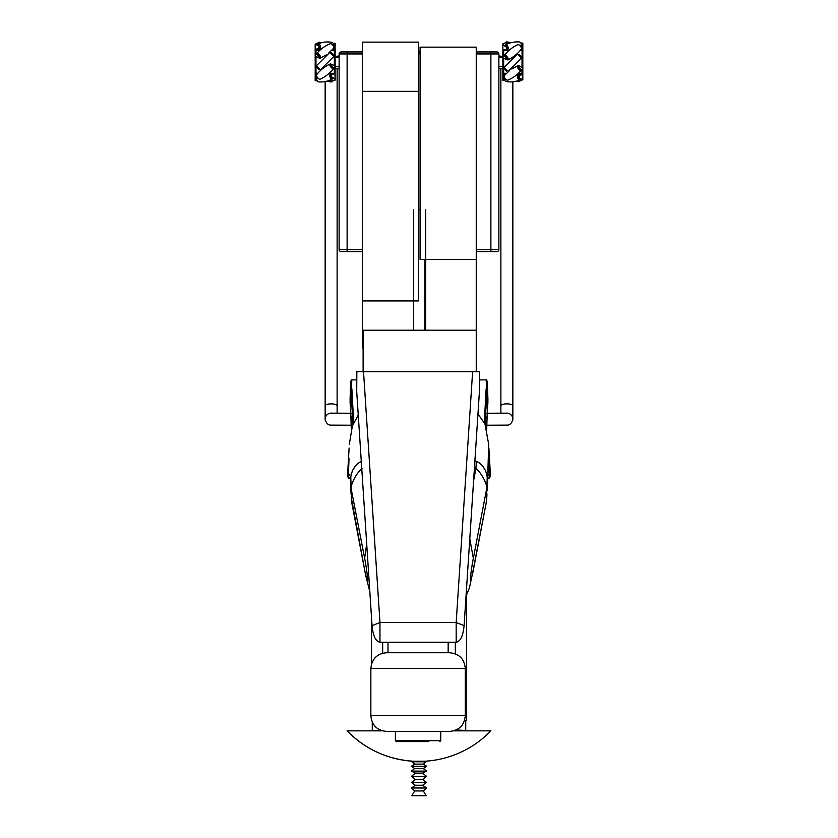 <?xml version="1.0" encoding="UTF-8"?>
<svg xmlns="http://www.w3.org/2000/svg" width="838" height="838" viewBox="0 0 838 838"><rect width="100%" height="100%" fill="white"/><g stroke="black" fill="none" stroke-linecap="round" stroke-linejoin="round"><path stroke-width="1.26" d="M424.667 761.229L426.175 761.805L411.825 761.805L413.333 761.229M426.175 761.805L423.316 764.13L414.684 764.13L411.825 761.805M423.316 764.13L426.689 766.299L411.311 766.299L414.684 764.13M426.689 766.299L423.316 768.53L414.684 768.53L411.311 766.299M423.316 768.53L426.584 771.096L411.416 771.096L414.684 768.53M426.584 771.096L422.551 773.118L415.449 773.118L411.416 771.096M422.551 773.118L426.532 776.334L411.468 776.334L415.449 773.118M426.532 776.334L422.572 779.56L415.428 779.56L411.468 776.334M422.572 779.56L426.511 782.409L411.489 782.409L415.428 779.56M426.511 782.409L422.677 785.248L415.323 785.248L411.489 782.409M422.677 785.248L426.479 788.003L411.521 788.003L415.323 785.248M426.479 788.003L423.337 790.925L414.663 790.925L411.521 788.003M423.337 790.925L426.175 795.723L411.825 795.723L414.663 790.925M479.409 386.486L479.451 371.684M479.451 391.273L464.095 625.661C463.079 635.885 460.439 641.426 456.176 642.264L379.97 642.264C375.707 641.426 373.067 635.885 372.051 625.661L379.97 622.508L379.97 642.264M476.246 259.382L476.246 47.148L420.079 47.148L420.079 259.382L476.246 259.382L476.246 371.684L479.305 371.684L479.441 391.597M356.695 371.684L356.695 391.273L356.695 371.684L363.524 371.684L379.97 622.508L456.176 622.508L464.095 625.661M372.051 625.661L356.695 391.273M356.705 391.597L356.841 371.684M456.176 642.264L456.176 622.508L472.622 371.684L363.524 371.684M361.702 461.361L361.052 461.654C358.727 462.597 356.632 464.346 354.767 466.892C352.295 471.323 352.746 468.767 350.776 476.969L351.132 487.737C351.174 483.851 356.297 473.051 362.068 468.515M350.776 476.969L351.028 494.011M350.431 480.729L351.049 488.177L364.656 558.297L366.688 543.789M351.049 488.177L351.876 503.324L351.195 497.248M350.535 483.819L350.703 487.475M350.494 482.604L350.85 490.618M358.245 415.072L352.389 425.924L349.278 444.507M369.82 591.659L365.661 575.256L351.185 497.049M364.656 558.297C368.071 575.748 368.856 591.303 365.399 572.941M349.1 448.037L347.707 472.789L348.985 478.508M348.262 455.788L348.985 458.585L348.409 476.529L350.022 474.025M352.934 424.269L350.598 383.259C350.797 380.892 351.206 379.75 351.813 379.855L350.598 408.389C349.97 402.669 349.928 399.925 350.473 400.124M351.342 429.852L350.598 408.389M413.658 330.214L413.658 209.73L413.658 330.214L413.668 300.947L362.309 300.947L362.309 42.12L418.476 42.12L418.476 91.352L362.309 91.352M425.694 330.214L425.694 209.73L425.694 330.214M476.246 371.684L363.116 371.684L363.116 330.214L476.246 330.214M424.897 259.382L424.897 330.214M387.984 652.729L387.984 642.537L448.162 642.537L448.162 652.729M428.805 741.599L396.322 741.599L395.389 740.677L440.757 740.677L440.757 731.417M465.289 715.673L370.857 715.673C371.789 725.237 377.037 730.485 386.601 731.417L449.545 731.417C459.109 730.485 464.357 725.237 465.289 715.673L465.289 668.462C464.357 658.898 459.109 653.661 449.545 652.729L386.601 652.729C377.037 653.661 371.789 658.898 370.857 668.462L465.289 668.462M473.606 480.656L475.932 468.515L476.298 461.361L474.916 460.649M486.951 488.177L486.302 501.48L486.868 487.737C486.826 483.851 481.703 473.051 475.932 468.515L474.444 467.751M466.022 596.206L469.458 587.794L472.601 572.941C469.144 591.303 469.929 575.748 473.344 558.297L486.868 487.737L487.224 476.969C485.254 468.767 485.705 471.323 483.233 466.892C481.368 464.346 479.273 462.597 476.948 461.654L476.298 461.361M487.224 476.969L487.569 480.729M487.297 487.475L487.465 483.819M472.601 572.941L486.134 503.303L472.339 575.256M487.507 482.604L488.722 444.507L484.961 423.965L477.974 413.993M487.15 490.618L488.816 457.433L488.722 444.507M473.344 558.297L469.793 538.824M488.9 448.037L490.293 472.789L489.015 478.508M489.738 455.788L489.015 458.585L489.591 476.529L487.978 474.025M485.066 424.269L487.402 383.301L487.946 400.218M487.402 383.312C487.129 380.85 486.721 379.698 486.187 379.855L487.402 408.389C488.03 402.659 488.072 399.904 487.527 400.124M486.658 429.852L487.402 408.389M413.668 300.947L418.476 300.947L418.476 91.352M362.309 300.947L362.309 347.99L363.116 347.99M486.888 416.601L486.888 425.222L506.843 425.138C505.974 424.824 511.128 426.71 512.846 419.136A5.992 5.992 0 0 0 506.382 413.165A5.992 5.992 0 0 1 512.657 420.645A5.992 5.992 0 0 0 512.846 419.136L512.846 419.115A5.992 5.992 180 0 0 506.058 413.176M331.618 413.165A5.992 5.992 180 0 0 325.343 420.645M347.121 730.851A99.837 99.837 0 0 0 413.008 761.229C387.24 759.354 365.274 749.224 347.121 730.851L382.432 730.851M453.714 730.851L490.879 730.851A99.837 99.837 0 0 1 424.992 761.229L413.008 761.229M456.144 729.971L465.729 730.453L465.729 720.471M466.525 595.336L466.525 720.471L464.545 720.471M381.185 730.453L372.271 730.453L372.271 722.199M382.662 653.221L382.662 642.264M522.797 47.316L522.797 43.22L520.869 43.052A2.849 1.959 -102.7 0 0 519.277 41.952A2.849 1.959 -102.7 0 1 521.466 44.76A2.849 1.959 -102.7 0 1 521.351 46.216M502.863 50.825L502.863 53.852M502.863 50.217L502.863 45.221L502.863 50.217L505.922 49.4A1.561 1.068 -102.7 0 0 505.67 46.436L503.743 45.231M502.863 52.825L502.863 57.571L502.863 55.203L502.863 56.502L498.872 55.937L498.872 53.936A2.001 2.001 0 0 0 496.871 51.946L476.246 51.946M506.32 50.542L503.659 50.542L503.659 54.46L503.659 50.259L503.093 50.343M522.797 79.453L520 78.552A1.592 1.121 -96.9 0 1 519.738 75.483L519.235 75.546A1.592 1.121 83.1 0 0 519.497 78.615L522.828 79.411L522.828 67.616A0.796 0.587 180 0 0 522.598 67.208L522.598 70.706A0.796 0.587 0 0 1 522.828 71.115L522.011 71.125L522.074 74.278M518.418 73.304L522.032 73.304L522.797 79.558M522.797 73.273L522.828 71.115A0.754 0.555 180 0 0 522.566 70.759L521.948 71.052L522.032 73.304M522.828 57.131L522.828 58.251A0.796 0.796 180 0 0 522.598 57.696L522.598 57.958A0.796 0.796 0 0 1 522.828 58.524L519.78 54.952L522.598 57.958L522.032 59.456M522.828 66.286L522.828 58.817L522.723 67.312M520.168 50.542L521.98 50.542L521.047 49.473L522.011 50.615L522.032 47.63L522.032 50.709M522.032 46.677L522.032 43.314L522.032 46.677L522.032 43.314L520.974 43.23M520.691 46.551L522.797 47.494L522.828 51.652L522.797 47.494A0.754 0.608 0 0 0 522.566 47.064L522.598 47.064A0.796 0.639 180 0 1 522.828 47.515L522.786 43.199L522.011 43.262L522.074 46.708M519.068 80.301A1.592 0.943 -61.4 0 0 519.403 80.804A1.592 0.943 -61.4 0 0 520 80.815L522.828 79.526M504.675 45.619A2.849 1.959 77.3 0 1 505.199 45.137A2.849 1.959 77.3 0 1 508.195 47.756A2.849 1.959 77.3 0 1 506.414 50.552A2.849 1.959 77.3 0 1 505.073 49.788M502.863 57.571L503.104 58.021A0.796 0.639 0 0 1 502.863 57.571L502.863 66.275M522.032 58.817L522.032 66.998L522.032 58.534L518.596 54.952M521.98 47.41L522.032 51.809M503.659 58.293L503.659 66.275M503.732 67.092L506.676 70.067M503.659 74.812L503.659 72.508M503.743 73.304L504.727 75.19L503.659 72.738L503.659 73.304L506.445 73.304M503.68 50.217L506.466 49.316A1.592 1.1 -102.7 0 0 506.204 46.279L503.722 45.221L505.702 46.394A1.592 1.1 77.3 0 1 505.963 49.432L503.659 50.259L503.628 54.376L506.225 56.848A1.561 0.66 51.4 0 1 507.168 58.555M502.905 43.733L502.863 45.221L503.638 45.179M505.922 49.4L502.915 50.28L502.863 54.491L502.863 51.83L503.659 51.83M502.863 74.781L502.863 70.476M502.905 77.683L502.863 62.923M502.905 80.521L504.748 80.448L502.863 80.479L502.863 77.494L504.864 78.206M503.659 62.923L503.659 67.113L503.628 62.902L502.905 62.902L502.905 67.239L503.659 66.998M504.926 78.311L503.648 77.536L503.659 75.357M503.68 73.974L503.659 73.304M505.67 57.298L503.104 54.931L503.104 58.021L505.922 59.299A1.561 0.66 -128.6 0 0 506.602 58.859A1.561 0.66 -128.6 0 0 505.67 57.298L505.702 57.256A1.592 0.681 51.4 0 1 506.529 59.33L507.042 58.922A1.592 0.681 -128.6 0 0 506.204 56.848L505.702 57.256L503.125 54.889L503.648 54.46L502.905 54.46A0.754 0.608 0 0 0 503.125 54.889L503.104 54.931A0.796 0.639 180 0 1 502.863 54.491L502.863 54.48M507.105 70.591L503.648 67.229L503.093 67.794L505.702 70.308L506.225 69.764M503.722 67.344L505.565 68.925L503.68 66.946M506.487 69.868L507.168 70.685L506.665 71.199L503.104 67.794A0.754 0.754 180 0 1 502.905 67.239L503.093 67.794A0.796 0.796 0 0 1 502.863 67.239M502.905 67.48L502.863 73.555M503.659 73.555L503.628 68.318M502.905 77.525L502.905 73.566L503.628 73.566L503.69 77.494L502.905 77.525A0.754 0.555 180 0 0 503.125 77.924L505.806 79.359M503.722 77.599L503.68 73.985M502.863 80.479L503.648 80.521L503.628 78.782L502.863 78.741M503.722 80.511L504.706 80.396M503.659 80.427L503.743 78.301M503.125 80.584L504.748 80.448M502.863 43.765L505.67 42.822L502.999 43.576M522.043 74.278L519.225 75.546L522.032 74.278L522.074 71.22M519.225 75.546L519.487 78.615L522.598 79.348L519.476 78.615M519.78 75.514L522.598 74.247L519.78 75.514A1.561 1.089 83.1 0 0 520.031 78.51M522.828 73.388L522.828 74.718M522.828 71.408L522.797 73.43L522.032 73.388M520.943 43.178L522.828 43.251L522.828 51.809M522.797 52.05L522.828 50.605M522.032 62.703L522.797 62.724L522.828 58.524L522.828 67.281L522.828 62.703M522.032 51.286L522.032 52.092M519.79 45.503L522.598 47.064L522.032 48.3M522.032 48.531L522.032 49.536M519.047 66.569A1.592 0.775 53.8 0 0 518.712 66.642A1.592 0.775 53.8 0 0 519.497 68.884L521.959 71.062L519.476 68.894A1.561 0.754 -126.2 0 1 518.523 67.124M522.828 67.616L519.225 66.265A1.592 0.775 -126.2 0 0 520 68.517L522.598 70.706L520.031 68.475L519.466 68.894L518.712 66.642L519.225 66.265A1.592 0.775 -126.2 0 1 519.738 66.233L519.759 66.233A1.561 0.754 53.8 0 0 519.099 66.862A1.561 0.754 53.8 0 0 520.031 68.475M522.074 58.65L522.797 58.524A0.754 0.754 180 0 0 522.566 57.99L519.036 54.344L518.523 54.847L522.053 58.524L522.074 67.019M521.98 58.409L518.523 54.847M522.797 58L522.828 51.652L522.074 51.642L522.074 57.183M522.032 51.652L522.053 47.494L520.775 46.666M522.032 45.409L522.828 45.409M521.98 43.209L521.948 46.624M521.393 50.542A2.849 1.791 -65.6 0 0 521.487 49.976M505.125 42.948A2.849 1.791 114.4 0 1 507.074 41.9A2.849 1.791 114.4 0 1 508.195 43.272A2.849 1.791 114.4 0 1 508.226 43.649M517.758 73.922L517.894 74.016A2.849 0.587 -46.3 0 1 518.334 73.388M520.377 80.678A2.849 1.686 -61.4 0 1 518.387 81.632A2.849 1.686 -61.4 0 1 517.58 80.825M504.235 73.304A2.849 1.686 118.6 0 0 504.623 74.132L505.188 74.666M521.016 79.107A2.849 2.001 -96.9 0 1 520.262 79.788A2.849 2.001 -96.9 0 1 518.24 79.149A2.849 2.001 -96.9 0 1 517.496 76.394A2.849 2.001 -96.9 0 1 519.591 74.278A2.849 2.001 -96.9 0 1 520.639 74.917M504.204 78.573A2.849 2.001 83.1 0 0 506.11 81.506C511.002 82.396 515.716 81.82 520.262 79.788M521.152 70.361A2.849 1.372 -126.2 0 1 518.743 69.313A2.849 1.372 -126.2 0 1 517.496 66.286A2.849 1.372 -126.2 0 1 517.957 65.668A2.849 1.372 -126.2 0 1 519.591 66.192M509.452 70.612L504.413 75.577A2.849 1.372 53.8 0 0 505.105 78.563A2.849 1.372 53.8 0 0 507.744 80.134C513.086 77.976 517.601 74.676 521.288 70.235M521.498 58.168L517.475 54.135L504.204 67.396L508.226 71.419L521.498 58.168L519.026 55.476M517.475 54.135L518.994 55.518M504.528 55.277A2.849 1.215 51.4 0 1 506.623 56.209A2.849 1.215 51.4 0 1 508.195 58.87A2.849 1.215 51.4 0 1 507.88 59.844C513.244 57.351 517.737 53.768 521.351 49.086A2.849 1.215 -128.6 0 0 521.466 48.258A2.849 1.215 -128.6 0 0 519.916 45.629A2.849 1.215 -128.6 0 0 517.821 44.665C512.447 47.148 507.964 50.741 504.35 55.423M507.88 59.844A2.849 1.215 51.4 0 1 506.382 59.393M317.057 80.668L315.172 80.595L315.172 78.447L315.203 80.637L317.131 80.804A2.849 1.959 77.3 0 0 318.723 81.894A2.849 1.959 77.3 0 1 316.534 79.097A2.849 1.959 77.3 0 1 316.649 77.641M335.095 46.174L335.137 56.502L339.128 55.937L339.128 53.936A2.001 2.001 0 0 1 341.129 51.946L362.309 51.946M334.341 49.065L334.341 48.499M335.095 43.335L333.252 43.398L335.137 43.377L335.137 45.105L334.372 45.074L334.341 43.429L334.341 45.598L334.341 43.429L333.294 43.461M334.341 49.044L334.31 46.362L333.136 45.65M333.252 43.398L335.137 43.377L334.352 43.335L334.372 45.629M319.582 50.542L315.968 50.542L315.434 49.641L318.22 48.332A1.561 1.089 -96.9 0 0 317.969 45.346L315.434 44.466L318 45.304A1.592 1.121 83.1 0 1 318.262 48.374L318.765 48.311A1.592 1.121 -96.9 0 0 318.503 45.242L315.172 44.435L315.172 49.138M315.172 66.715L315.172 65.605A0.796 0.796 -0 0 0 315.402 66.16L315.402 65.898A0.796 0.796 180 0 1 315.172 65.333L315.277 56.544M315.172 57.131L315.172 61.153M315.968 73.304L315.968 75.556M315.968 77.18L315.968 80.542L315.968 77.18L315.968 80.542L317.026 80.626M315.968 50.542L315.968 52.71L315.968 49.568L318.765 48.311L315.968 49.955M315.434 80.762L315.989 80.595L315.926 77.148M333.472 68.58A2.849 1.215 -128.6 0 1 331.377 67.637A2.849 1.215 -128.6 0 1 329.805 64.987A2.849 1.215 -128.6 0 1 330.12 64.013C324.756 66.495 320.263 70.088 316.649 74.771A2.849 1.215 51.4 0 0 316.534 75.588A2.849 1.215 51.4 0 0 318.084 78.227A2.849 1.215 51.4 0 0 320.179 79.191C325.553 76.698 330.036 73.115 333.65 68.433M330.12 64.013A2.849 1.215 -128.6 0 1 331.618 64.463M317.853 67.239L318.974 68.381M317.874 67.208L319.006 68.339M320.525 69.722L333.796 56.46L329.805 52.448L316.502 65.689M316.848 53.496A2.849 1.372 53.8 0 1 319.257 54.543A2.849 1.372 53.8 0 1 320.504 57.571A2.849 1.372 53.8 0 1 320.043 58.178A2.849 1.372 53.8 0 1 318.409 57.665M328.548 53.244L333.587 48.279A2.849 1.372 -126.2 0 0 332.896 45.294A2.849 1.372 -126.2 0 0 330.256 43.723C324.914 45.88 320.399 49.18 316.712 53.622M316.984 44.739A2.849 2.001 83.1 0 1 317.738 44.068A2.849 2.001 83.1 0 1 319.76 44.707A2.849 2.001 83.1 0 1 320.504 47.462A2.849 2.001 83.1 0 1 318.409 49.578A2.849 2.001 83.1 0 1 317.361 48.939M333.796 45.283A2.849 2.001 -96.9 0 0 331.89 42.35C326.998 41.46 322.284 42.026 317.738 44.068M317.623 43.178A2.849 1.686 118.6 0 1 319.613 42.225A2.849 1.686 118.6 0 1 320.42 43.031M333.765 50.542A2.849 1.686 -61.4 0 0 333.377 49.725L332.812 49.191M320.242 49.934L320.106 49.84A2.849 0.587 133.7 0 1 319.666 50.469M331.68 73.315A2.849 0.786 -47.4 0 1 331.68 73.304L334.341 73.304L334.352 69.386L331.775 67.009A1.561 0.66 -128.6 0 1 330.832 65.301M316.607 73.304A2.849 1.791 114.4 0 0 316.513 73.87M332.875 80.909A2.849 1.791 -65.6 0 1 330.926 81.956A2.849 1.791 -65.6 0 1 329.805 80.584A2.849 1.791 -65.6 0 1 329.774 80.207M335.137 66.694L335.137 57.571M315.203 65.333A0.754 0.754 -0 0 0 315.434 65.867L318.964 69.512L319.477 69.009L315.172 65.333L315.968 56.848L315.968 65.322L319.404 68.905M315.172 80.605L315.968 66.715L316.052 76.394L315.926 66.673M317.832 73.304L315.968 73.147L316.052 76.394L317.225 77.19M334.341 65.563L334.341 56.743L331.324 53.789M334.341 55.497L334.341 51.348M334.32 73.639L334.896 73.514L335.137 78.636L335.137 73.713M334.341 73.597L331.534 74.54A1.592 1.1 77.3 0 0 331.796 77.578L334.907 78.51L331.796 77.578L331.523 74.54L334.341 73.597L334.341 69.439L334.341 73.304M334.331 78.667L331.785 77.578M335.095 80.123L335.137 78.636L334.362 78.678M335.095 78.678L332.298 77.463A1.592 1.1 -102.7 0 1 332.037 74.425L335.085 73.576M335.137 71.031L335.137 69.994M335.137 77.065L335.137 73.629M335.137 68.643L335.137 66.715L339.128 66.715L339.128 249.63L339.128 66.286L339.128 67.92L337.127 69.449L337.127 405.885A5.992 2.022 0 0 0 332.162 403.895A5.992 2.022 0 0 0 325.5 405.204A5.992 2.022 0 0 0 325.154 405.885L325.154 81.558M335.137 49.075L335.137 53.381M335.137 45.105L335.137 46.362L334.31 46.362L334.372 50.29L335.137 50.301L335.137 60.933M335.137 69.365L335.137 66.275A0.796 0.639 180 0 0 334.907 65.835L334.896 68.925A0.796 0.639 0 0 1 335.137 69.365L334.372 69.47M334.341 60.933L334.341 56.743L334.372 60.944L335.095 60.944L335.095 56.617L334.372 56.754M334.341 57.571L334.341 56.743M335.095 73.555L335.137 72.026M334.341 72.026L335.095 72.068L335.095 69.397A0.754 0.608 180 0 0 334.875 68.967L334.352 69.397M331.858 64.474A1.592 0.681 -128.6 0 0 331.471 64.526A1.592 0.681 -128.6 0 0 332.298 66.6L334.875 68.967L332.33 66.558L331.775 67.009L334.278 69.292L331.775 67.009L330.958 64.935A1.592 0.681 51.4 0 0 331.796 66.998M330.895 53.265L334.352 56.628L334.896 56.062A0.796 0.796 180 0 1 335.137 56.617L332.33 53.527L331.775 54.082M334.278 56.513L332.529 54.837M331.439 52.731L334.875 56.083A0.754 0.754 -0 0 1 335.095 56.617L335.137 56.617M333.398 49.746L333.912 49.379L333.273 48.667L334.341 49.955M333.074 45.545L335.095 46.331A0.754 0.555 0 0 0 334.875 45.933L332.194 44.498M334.278 46.258L334.257 50.542M334.278 43.335L334.257 45.556M335.001 80.28L332.33 81.056A1.592 1.006 -65.6 0 1 331.806 81.035A1.592 1.006 -65.6 0 1 331.439 79.463M315.172 49.536L315.402 44.508L317.969 45.346M318.932 43.555A1.592 0.943 118.6 0 0 318.597 43.052A1.592 0.943 118.6 0 0 318 43.042L315.172 44.445M315.203 76.541L315.172 78.447L315.402 76.782A0.796 0.639 0 0 1 315.172 76.342L315.172 76.342A0.754 0.608 180 0 0 315.434 76.792L318.21 78.353M315.203 71.806L315.172 72.571M315.172 52.731L315.172 56.24A0.796 0.587 0 0 0 315.402 56.649L315.402 53.15A0.796 0.587 180 0 1 315.172 52.742L315.989 52.731L315.926 49.578M315.968 65.039L315.402 65.898L319.477 69.009M315.968 72.047L315.968 73.22M315.968 73.252L315.926 76.237M315.203 49.589L315.172 50.469M315.968 50.469L315.203 50.427L315.203 52.71A0.754 0.555 0 0 0 315.434 53.098L315.926 52.637M318.953 57.288A1.592 0.775 -126.2 0 0 319.288 57.214A1.592 0.775 -126.2 0 0 318.503 54.962L316.041 52.794L318.534 54.973A1.561 0.754 53.8 0 1 319.477 56.733M315.172 56.24L318.775 57.592A1.592 0.775 53.8 0 0 318 55.339L315.402 53.14L317.969 55.381L318.534 54.962L319.288 57.214L318.775 57.592A1.592 0.775 53.8 0 1 318.262 57.623L318.241 57.623A1.561 0.754 -126.2 0 0 318.901 56.994A1.561 0.754 -126.2 0 0 317.969 55.381M316.02 65.448L318.534 67.92M315.434 66.139L317.969 68.486M315.203 65.856L315.203 76.363L317.969 78.521L315.402 76.792M315.968 78.447L315.203 78.479M316.02 80.647L316.052 77.232M318.88 43.576A1.561 0.922 -61.4 0 0 317.969 43.063L315.371 44.037M333.325 78.238A2.849 1.959 -102.7 0 1 332.801 78.72A2.849 1.959 -102.7 0 1 329.805 76.101A2.849 1.959 -102.7 0 1 331.586 73.294A2.849 1.959 -102.7 0 1 332.927 74.069M498.872 249.63L490.879 249.63L490.879 53.936L498.872 53.936L498.872 249.63A2.001 2.001 0 0 1 496.871 251.62A2.001 2.001 0 0 0 498.872 249.63A2.001 2.001 0 0 1 496.871 251.62A2.001 2.001 0 0 0 498.872 249.63L498.872 66.715L498.872 67.92L500.873 69.449L500.873 405.885A5.992 2.022 180 0 1 505.838 403.895A5.992 2.022 180 0 1 512.5 405.204A5.992 2.022 180 0 1 512.846 405.885L512.846 419.115M498.872 55.937L498.872 57.131L498.872 55.937M335.137 57.131L339.128 57.131L339.128 55.937L339.128 57.571L339.128 53.936L347.121 53.936L347.121 51.946M496.871 251.62L476.246 251.62M362.309 251.62L341.129 251.62A2.001 2.001 0 0 1 339.128 249.63A2.001 2.001 0 0 0 341.129 251.62M420.079 51.946L418.476 51.946M339.128 66.286L339.128 57.571M350.19 477.398L349.216 478.582L350.253 478.592M351.876 388.832L353.678 422.258M486.972 494.011L486.815 497.049M487.81 477.398L488.784 478.582L487.747 478.592M486.124 388.832L484.322 422.258M502.863 67.941A5.992 2.022 180 0 0 500.873 69.449M335.137 67.941A5.992 2.022 0 0 1 337.127 69.449M331.942 413.176A5.992 5.992 180 0 0 325.154 419.115L325.154 405.885M351.112 416.601L351.332 425.222M502.905 45.179L505.67 46.436M506.959 47.075A1.561 1.068 77.3 0 1 507.179 48.028M502.863 51.223L503.659 51.223M503.104 58.032L506.529 59.33A1.592 0.681 51.4 0 1 506.142 59.372M506.204 56.848L503.722 54.564L506.225 56.848L507.042 58.922M506.561 71.125L503.093 67.794M506.477 79.537L503.114 77.924A0.796 0.587 0 0 1 502.863 77.505M505.22 49.945L504.696 50.542M504.633 50.542L505.188 49.913M507.179 44.005A1.561 0.985 114.4 0 1 507.168 44.1A1.592 1.006 -65.6 0 0 506.707 43.052A1.592 1.006 -65.6 0 0 506.424 42.989M507.179 44.1L505.681 42.79A1.592 1.006 114.4 0 1 506.194 42.822A1.592 1.006 114.4 0 1 506.561 44.393M506.498 44.424A1.561 0.985 -65.6 0 0 505.67 42.822M503.104 45.179L503.104 43.513M518.586 77.463A1.561 1.089 -96.9 0 1 518.523 76.928M520.031 55.371L519.466 55.937M522.598 57.686L519.131 54.407M519.56 45.116A1.561 0.66 51.4 0 1 520.01 45.325L520 45.325A1.592 0.681 -128.6 0 0 519.298 45.105M519.162 45.158L522.587 47.054M519.246 74.215L519.445 73.304M518.533 74.1L519.015 73.304L518.544 74.1M519.057 74.771L519.895 74.373M519.989 73.304L519.298 74.226M519.12 80.28A1.561 0.922 118.6 0 0 520.031 80.794L518.753 80.417A1.592 0.943 118.6 0 0 518.89 80.521A1.592 0.943 118.6 0 0 519.183 80.595M522.629 79.82L520.031 80.794L522.587 79.861M334.896 73.514L331.534 74.54M332.078 74.456A1.561 1.068 77.3 0 0 332.33 77.421M331.041 76.782A1.561 1.068 -102.7 0 1 330.821 75.829M335.137 72.634L334.341 72.634M330.958 64.935L332.078 64.557A1.561 0.66 51.4 0 0 331.398 64.987A1.561 0.66 51.4 0 0 332.33 66.558M335.137 66.275L332.078 64.557M331.335 52.658L332.33 53.527L331.335 52.658L330.832 53.171L331.513 53.988M335.095 56.376L335.095 46.331M331.523 44.32L334.886 45.933A0.796 0.587 180 0 1 335.137 46.352M332.78 73.912L333.304 73.304M333.367 73.304L332.812 73.943M330.821 79.851A1.561 0.985 -65.6 0 1 330.832 79.757A1.592 1.006 114.4 0 0 331.293 80.804A1.592 1.006 114.4 0 0 331.576 80.857M330.821 79.757L332.319 81.066L334.896 80.343L334.896 78.678M331.502 79.421A1.561 0.985 114.4 0 0 332.33 81.035M318.765 48.311L318.524 45.242M319.414 46.383A1.561 1.089 83.1 0 1 319.477 46.918M315.402 49.599L318.22 48.332M315.926 65.207L315.926 56.837M315.172 65.605L318.869 69.449M318.44 78.741A1.561 0.66 -128.6 0 1 317.99 78.531L318 78.521A1.592 0.681 51.4 0 0 318.702 78.751M316.953 74.383L316.052 73.346L316.953 74.373M317.309 77.306L316.02 76.436M318.754 49.641L318.555 50.542M319.467 49.756L318.985 50.542L319.456 49.756M318.011 50.542L318.702 49.631M315.402 44.404L317.979 43.042L319.247 43.44A1.592 0.943 -61.4 0 0 319.11 43.335A1.592 0.943 -61.4 0 0 318.817 43.262M490.879 51.946L490.879 53.936L476.246 53.936M420.079 53.936L418.476 53.936M362.309 53.936L347.121 53.936L347.121 249.63L339.128 249.63M490.879 251.62L490.879 249.63L476.246 249.63M362.309 249.63L347.121 249.63L347.121 251.62M498.872 53.936A2.001 2.001 0 0 0 496.871 51.946M411.825 795.723L426.175 795.723M365.661 575.256L351.876 503.324M348.891 478.488C348.032 478.1 347.644 476.204 347.707 472.789M350.598 383.301L350.054 400.218M356.695 379.918L351.813 379.855M420.079 209.73L418.476 209.73M370.857 715.673L370.857 668.462M395.389 740.677L395.389 731.417M440.757 740.677L439.835 741.599M486.134 503.292L486.805 497.248M489.109 478.488C489.979 477.859 490.377 475.963 490.293 472.789M486.187 379.855L479.451 379.939M500.873 413.218L500.873 405.885M512.846 81.799L512.846 405.885M337.127 413.218L337.127 405.885M486.888 413.239L506.477 413.165M351.112 425.222L331.157 425.138C332.026 424.824 326.872 426.71 325.154 419.136L325.154 419.115M351.112 413.239L331.523 413.165M455.338 653.829L455.338 642.264M371.475 664.094L371.475 616.862M506.414 50.552L508.76 50.636M505.199 45.137C509.567 42.644 514.26 41.586 519.277 41.952M506.466 49.316L506.215 46.279M506.665 71.199L505.67 70.329M505.67 79.442L503.104 77.924M505.681 42.79L503.114 43.492M522.011 71.136L519.466 68.894M522.598 67.197L519.759 66.233M522.828 47.515L520.031 45.325M520.859 43.052L522.577 43.094M519.214 73.084L518.554 74.289M507.074 41.9L510.918 42.738M516.522 81.129L518.387 81.632M517.675 73.995L519.591 74.278M511.704 68.967L517.957 65.668M326.296 54.889L320.043 58.178M320.326 49.861L318.409 49.578M321.478 42.717L319.613 42.225M330.926 81.956L327.082 81.118M334.341 50.542L331.555 50.542M334.896 65.825L332.068 64.536M332.435 54.931L334.32 56.9M332.33 53.527L334.907 56.062M333.273 48.667L334.32 49.871M332.33 44.414L334.896 45.933M332.319 81.066L334.886 80.364M315.989 52.721L318.534 54.962M315.402 56.659L318.241 57.623M318.838 78.688L317.969 78.531M317.141 80.804L315.423 80.762M318.786 50.772L319.446 49.568M331.586 73.294L329.24 73.22M332.801 78.72C328.433 81.213 323.74 82.271 318.723 81.894M502.863 57.131L498.872 57.131M502.863 66.715L498.872 66.715"/></g></svg>
